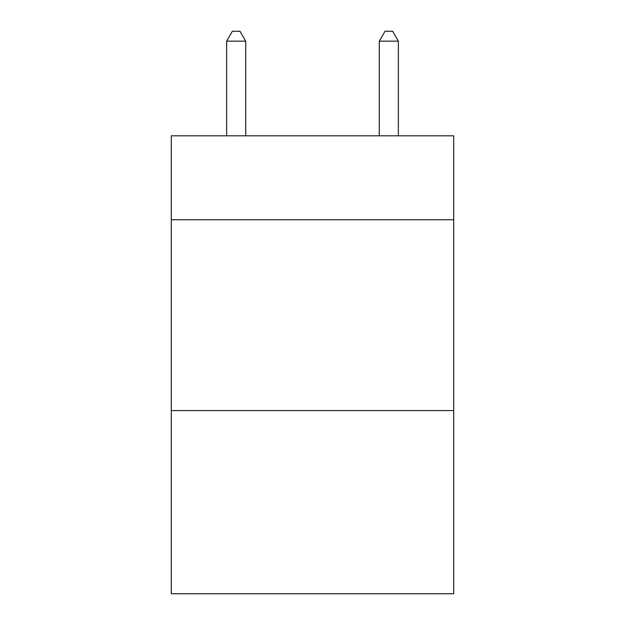 <?xml version="1.0" encoding="UTF-8"?>
<svg xmlns="http://www.w3.org/2000/svg" width="625" height="625" viewBox="0 0 625 625"><rect width="100%" height="100%" fill="white"/><g stroke="black" fill="none" stroke-linecap="round" stroke-linejoin="round"><path stroke-width="0.94" d="M453.695 219.766L453.695 135.812L171.305 135.812L171.305 219.766L453.695 219.766L453.695 593.75L171.305 593.75L171.305 219.766M453.695 410.578L171.305 410.578M245.719 135.812L245.719 41.172L226.633 41.172L226.633 135.812M226.633 41.172L232.359 31.25L239.992 31.25L245.719 41.172M398.367 135.812L398.367 41.172L379.281 41.172L379.281 135.812M379.281 41.172L385.008 31.25L392.641 31.25L398.367 41.172"/></g></svg>
